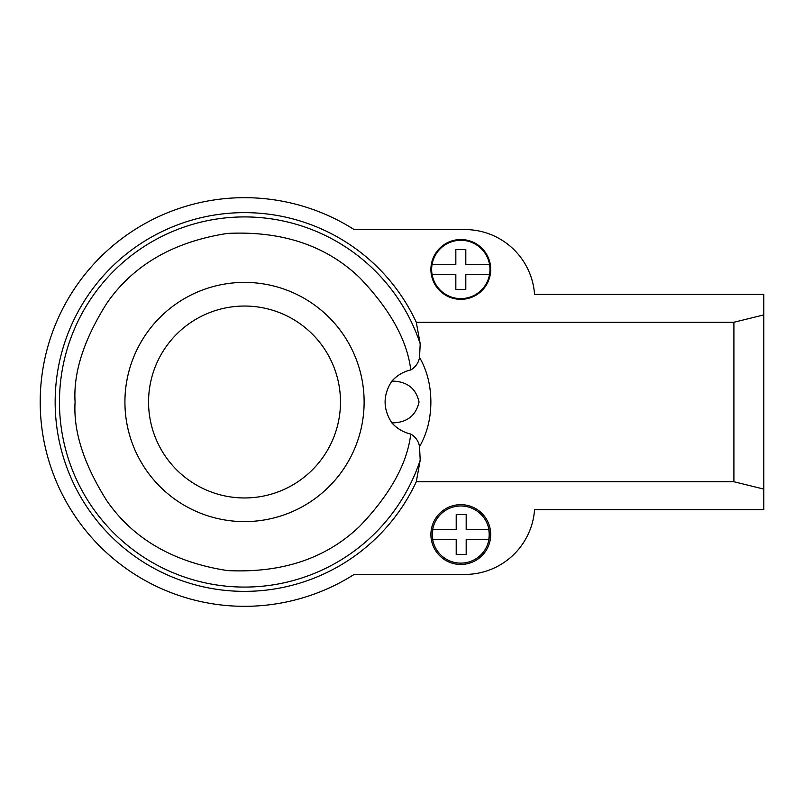 <?xml version="1.0" encoding="UTF-8"?>
<svg xmlns="http://www.w3.org/2000/svg" width="804" height="804" viewBox="0 0 804 804"><rect width="100%" height="100%" fill="white"/><g stroke="black" fill="none" stroke-linecap="round" stroke-linejoin="round"><path stroke-width="1.21" d="M419.537 357.368L420.201 343.821L416.291 322.263A189.372 189.372 0 0 0 55.154 402A189.372 189.372 0 0 0 416.291 481.737L420.201 460.179L419.537 446.632C418.633 441.326 415.758 437.145 410.894 434.08C403.347 432.341 397.005 428.612 391.88 422.904C406.864 422.723 415.919 415.748 419.045 402C415.98 388.272 406.924 381.307 391.88 381.096C396.995 375.388 403.337 371.659 410.894 369.92C415.728 366.905 418.603 362.725 419.537 357.368C427.035 370.493 430.813 385.367 430.874 402C430.813 418.643 427.035 433.527 419.537 446.632M410.894 369.92L410.512 367.991C406.432 338.926 389.508 308.857 359.74 277.772C326.163 245.542 282.063 230.758 227.431 233.421C173.383 241.773 133.142 265.109 106.711 303.42C83.787 339.851 73.244 372.704 75.084 402C73.244 431.296 83.787 464.149 106.711 500.58C133.142 538.891 173.383 562.227 227.431 570.579C282.063 573.242 326.163 558.458 359.74 526.228C389.508 495.143 406.432 465.074 410.512 436.009L410.894 434.08M416.291 481.737L733.901 481.737L763.8 489.093L763.8 509.646L534.559 509.646A69.767 69.767 0 0 1 464.973 574.428L354.142 574.428A204.327 204.327 0 0 1 40.2 402A204.327 204.327 0 0 1 354.142 229.572L464.973 229.572A69.767 69.767 0 0 1 534.559 294.354L763.8 294.354L763.8 314.907L733.901 322.263L416.291 322.263M430.904 534.559A29.899 29.899 0 0 0 460.803 564.458A29.899 29.899 0 0 0 490.701 534.559A29.899 29.899 0 0 0 460.803 504.661A29.899 29.899 0 0 0 430.904 534.559M430.904 269.44A29.899 29.899 0 0 0 460.803 299.339A29.899 29.899 0 0 0 490.701 269.44A29.899 29.899 0 0 0 460.803 239.542A29.899 29.899 0 0 0 430.904 269.44M733.901 481.737L733.901 322.263M432.23 534.559A28.572 28.572 0 0 1 460.803 505.987A28.572 28.572 0 0 1 489.375 534.559A28.572 28.572 0 0 1 460.803 563.132A28.572 28.572 0 0 1 432.23 534.559M489.958 269.44A29.155 29.155 0 0 0 489.535 264.456L465.807 264.456L465.807 249.501L455.838 249.501L455.838 264.456L432.08 264.456A29.155 29.155 0 0 0 432.08 274.425L455.838 274.425L455.838 289.37L465.807 289.37L465.807 274.425L489.535 274.425A29.155 29.155 0 0 0 489.958 269.44M432.08 264.456A29.155 29.155 0 0 1 489.535 264.456M148.559 402A95.957 95.957 0 0 0 244.527 497.957A95.957 95.957 0 0 0 340.484 402A95.957 95.957 0 0 0 244.527 306.043A95.957 95.957 0 0 0 148.559 402M124.921 402A119.605 119.605 0 0 0 244.527 521.605A119.605 119.605 0 0 0 364.122 402A119.605 119.605 0 0 0 244.527 282.395A119.605 119.605 0 0 0 124.921 402M489.184 534.559A28.381 28.381 0 0 0 488.742 529.575L466.179 529.575L466.179 514.63L456.21 514.63L456.21 529.575L432.864 529.575A28.381 28.381 0 0 0 432.864 539.544L456.21 539.544L456.21 554.499L466.179 554.499L466.179 539.544L488.742 539.544A28.381 28.381 0 0 0 489.184 534.559M489.535 274.425A29.155 29.155 0 0 1 432.08 274.425M391.88 422.904C382.845 408.965 382.845 395.035 391.88 381.096M763.8 489.093L763.8 314.907M420.201 460.179A185.061 185.061 0 0 1 59.456 402A185.061 185.061 0 0 1 420.201 343.821"/></g></svg>
